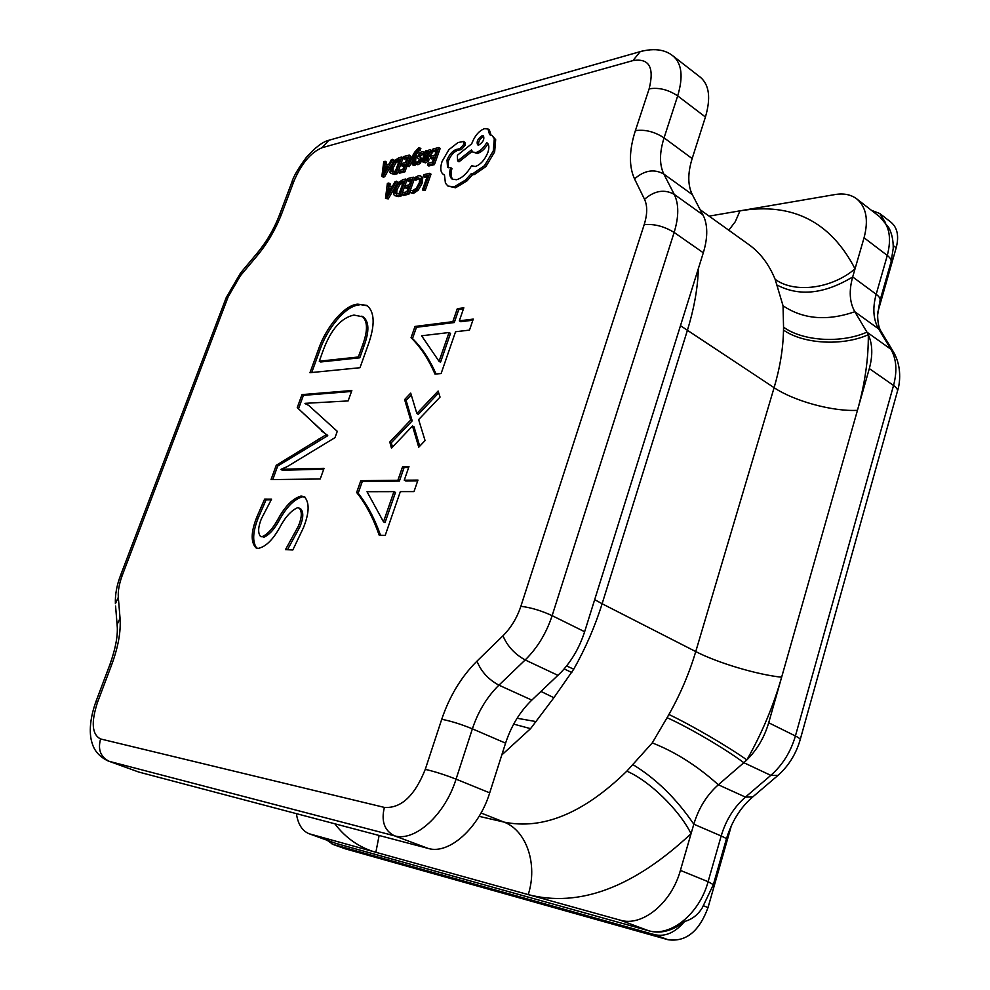 <?xml version="1.0" encoding="UTF-8"?>
<svg xmlns="http://www.w3.org/2000/svg" width="990" height="990" viewBox="0 0 990 990"><rect width="100%" height="100%" fill="white"/><g stroke="black" fill="none" stroke-linecap="round" stroke-linejoin="round"><path stroke-width="1.49" d="M381.88 176.294L383.279 175.948L392.844 159.291L391.397 159.662L388.86 164.204L384.652 165.268L385.172 161.259L383.749 161.63L381.88 176.294L383.217 177.136L384.603 176.802L391.706 164.451M386.137 164.885L386.508 162.113L385.172 161.259M392.25 163.486L394.168 160.157L392.844 159.291M403.054 158.313L407.298 157.224L405.368 162.57L401.655 163.499L401 165.318L404.712 164.389L402.881 169.476L398.871 170.453L398.215 172.285L403.561 170.973L409.303 155.083L403.71 156.507L403.054 158.313L404.39 159.18L406.816 158.561M398.215 172.285L399.552 173.151L404.898 171.839L406.915 166.271M407.595 164.389L410.64 155.95L409.303 155.083M401 165.318L402.336 166.184L404.242 165.701M406.605 166.072L407.967 165.738L413.634 155.678L412.335 164.649L413.808 164.278L414.959 153.648L418.881 149.515L419.525 147.745L418.721 147.795L414.723 152.126L406.605 166.072L409.315 166.605L412.954 160.157M415.454 162.372L416.295 154.527L420.861 148.624L419.525 147.745M412.335 164.649L413.684 165.528L415.157 165.157L415.28 163.994M420.193 157.064L420.267 156.135L423.287 154.143M422.854 153.858L423.596 151.779L421.777 151.643L419.24 153.116L417.26 157.571L419.376 159.279L419.29 160.269L417.273 162.174L415.651 161.828L414.946 163.771L417.904 164.724L420.342 163.288L422.346 158.907L418.881 156.259L418.931 155.257L421.047 153.314L424.178 154.725M417.867 158.338L419.401 159.328M424.92 152.658L423.584 151.767L424.92 152.658M422.779 161.902L425.453 162.855L428.484 161.123L429.177 159.155L427.829 158.276L424.141 160.256L424.277 157.868L426.715 156.816L430.613 152.411L430.836 150.133L429.375 149.688L426.257 152.349L426.888 150.567L425.552 150.913L422.903 158.301L422.779 161.902L427.123 160.244L427.829 158.276M425.242 160.157L425.626 158.759L428.064 157.707L431.962 153.302L432.172 151.025L430.514 149.762M394.565 195.55L398.252 196.626L401.235 195.946L407.026 179.883L405.665 179.017L402.794 179.697L397.943 182.903L394.218 189.226L393.735 194.535L394.565 195.55L399.873 195.092L405.665 179.017M379.195 535.182C373.255 518.067 365.743 503.836 356.647 492.488L360.805 480.682L397.881 480.286L402.584 466.698L408.981 466.562L404.267 480.212L417.966 480.076L414.006 491.609L400.331 491.634L385.221 535.38L379.195 535.182M303.447 527.707L292.817 549.982L285.479 549.636L298.349 526.235C301.938 517.547 302.235 511.508 299.228 508.118L297.433 507.759C291.01 510.692 285.071 517.337 279.638 527.682C272.745 539.958 265.617 546.851 258.254 548.386L255.989 547.866C250.742 542.297 250.928 532.224 256.583 517.671L264.639 499.096L271.582 499.133L261.422 518.686C258.068 527.064 257.771 533.004 260.556 536.481L261.83 536.778C267.597 534.452 273.079 528.437 278.24 518.711C285.368 505.878 292.978 498.329 301.084 496.064L304.338 496.745C309.66 502.437 309.363 512.758 303.447 527.707M434.981 374.084C428.546 359.147 420.577 347.032 411.048 337.726L415.02 326.44L452.814 321.663L457.306 308.682L463.827 307.803L459.323 320.847L473.257 319.089L469.483 330.103L455.549 331.761L441.119 373.539L434.981 374.084M410.714 393.129L416.852 413.511L438.112 391.038L440.043 397.101L418.634 419.611L425.069 440.587L418.733 447.195L412.508 425.997L391.471 448.161L389.788 441.998L410.689 420.045L404.613 399.576L410.714 393.129M357.736 304.153L366.906 305.403C374.764 311.937 375.198 325.054 368.193 344.768L359.989 367.723L309.969 372.698L318.322 349.779C325.512 328.074 344.037 304.932 357.736 304.153L367.599 305.836M301.987 394.614L351.846 390.53L348.121 400.938L305.081 403.338L309.016 405.714L337.268 431.318L335.004 437.642L287.187 466.649L281.135 469.235L324.039 468.332L320.228 478.987L271.037 479.593L276.247 465.288L326.267 434.647L297.248 407.632L301.987 394.614L303.41 395.369L351.512 391.458M423.275 176.505L427.581 175.478L422.396 189.969L423.807 189.647L429.648 173.287L423.93 174.648L423.275 176.505L424.623 177.383L427.111 176.802M422.396 189.969L425.168 190.526L431.009 174.178L429.648 173.287M414.513 179.338L417.656 177.606L419.797 178.658L419.191 183.051L416.307 188.199L412.743 190.674L410.578 190.29L409.798 192.468L413.436 193.434L418.238 190.142L422.049 183.459L422.767 177.915L420.614 175.874L418.522 175.7L415.231 177.346L414.513 179.338L415.862 180.217L419.698 178.398M407.001 180.366L411.308 179.351L409.365 184.771L405.591 185.662L404.922 187.506L408.697 186.627L406.828 191.8L402.769 192.728L402.089 194.585L407.534 193.347L413.337 177.185L407.657 178.534L407.001 180.366L408.35 181.244L410.838 180.65M402.089 194.585L403.45 195.451L408.895 194.213L414.699 178.052L413.337 177.185M404.922 187.506L406.271 188.372L408.226 187.914M385.494 198.359L388.253 198.891L397.955 182.036L395.134 181.529L392.56 186.12L388.29 187.135L388.822 183.039L387.362 183.385L385.494 198.359L386.904 198.037L396.606 181.182M389.788 186.776L390.159 183.893L388.822 183.039M432.358 150.839L436.788 149.713L434.845 155.158L430.959 156.135L430.304 157.992L434.177 157.014L432.321 162.212L428.138 163.239L427.47 165.107L433.063 163.734L438.855 147.51L433.014 149.007L432.358 150.839L433.707 151.73L436.305 151.074M427.47 165.107L428.831 165.998L434.412 164.625L440.204 148.401L438.855 147.51M430.304 157.992L431.652 158.87L433.694 158.363M390.778 173.349L394.441 174.401L397.374 173.683L403.091 157.88L401.754 157.014L398.921 157.744L394.144 160.962L390.481 167.199L389.986 172.396L390.778 173.349L396.025 172.817L401.754 157.014M448.321 167.768L448.371 160.986C450.512 155.678 453.494 152.175 457.331 150.455L461.365 149.552L465.151 145.295L464.916 142.399L463.555 141.483L458.011 142.548L448.928 149.626L442.085 161.407C440.043 167.867 440.426 172.173 443.248 174.314L444.448 174.846L445.426 183.175L447.938 186.058L454.163 186.875L465.585 179.994L471.067 173.881L472.874 173.683L484.494 165.664L493.268 150.938L494.307 138.699L492.067 135.568L489.604 134.665L488.008 129.009L484.543 128.638C479.296 130.643 475.175 135.284 472.168 142.572L471.76 143.748L457.355 155.294L457.64 160.924L471.426 149.973L472.849 152.126L476.153 152.497C480.063 151.198 483.59 147.931 486.721 142.684L487.043 142.882C489.122 144.416 489.407 147.609 487.872 152.472C484.803 159.91 480.62 164.588 475.324 166.493L471.587 165.726C467.169 173.337 462.182 178.014 456.6 179.735L452.257 179.19C449.646 177.297 449.089 173.423 450.586 167.57L447.554 167.446L447.01 160.083C449.151 154.774 452.133 151.26 455.969 149.552L460.004 148.636L463.778 144.379L463.555 141.483M452.987 179.574C450.933 177.458 450.586 173.757 451.96 168.473L450.586 167.57M472.849 152.126L477.526 153.425C481.375 152.163 484.853 148.958 487.971 143.835M457.64 160.924L459.001 161.828L472.119 151.433M491.04 135.024L489.369 129.95L488.008 129.009M447.938 186.058L455.549 187.778L466.971 180.91L472.453 174.797L474.26 174.599L485.88 166.592L494.654 151.878L495.681 139.639L492.067 135.568M296.394 813.644C297.99 824.274 302.259 830.981 309.202 833.778L620.099 920.131C641.928 927.11 671.406 903.313 680.402 870.408L708.098 881.682L721.178 835.981L693.817 824.2L680.402 870.408M479.086 816.329L503.922 822.071C526.73 830.536 537.954 864.703 528.215 894.613C579.212 907.805 633.489 887.498 691.057 833.691C679.14 809.721 649.316 780.788 626.831 771.16L652.262 742.896L667.087 717.688C689.003 727.563 724.185 748.168 743.837 762.696L718.332 784.785L745.445 797.086L770.814 775.368L743.837 762.696L746.868 759.912C757.14 749.702 764.416 737.327 768.698 722.762L869.319 368.577C872.908 355.41 872.561 344.124 868.304 334.719L866.943 332.145L890.889 349.26L878.588 328.878L854.828 311.739L866.943 332.145C841.29 343.604 802.89 341.265 783.548 327.17L783.041 305.774L775.133 279.304C794.524 293.683 831.885 288.733 855.038 268.822L852.687 276.94L876.187 294.265L887.3 255.457L864.06 237.773L855.038 268.822C830.523 221.525 792.173 202.195 739.988 210.833L709.112 216.129M864.06 237.773C868.725 219.966 866.299 207.009 856.771 198.916C851.004 194.572 843.802 193.112 835.176 194.535L739.988 210.833L735.335 221.624L728.788 230.237M584.632 631.731L703.308 252.784L674.14 232.44L552.135 615.656L584.632 631.731C579.583 647.386 571.75 660.899 561.12 672.26L531.816 700.103C519.998 711.538 511.248 725.88 505.568 743.144L489.704 792.841C478.95 828.234 448.829 854.89 428.15 848.418L394.342 835.783L109.284 761.36L138.86 772.076L428.15 848.418M643.265 50.75L640.245 51.616C660.033 46.369 669.438 53.101 673.188 56.108L700.487 77.344C709.31 84.954 710.956 98.183 705.424 117.018L692.159 158.573C687.629 173.201 687.679 185.217 692.307 194.597L704.199 217.528C707.85 227.007 707.553 238.763 703.308 252.784M138.86 772.076L109.284 761.36C100.572 757.041 97.676 749.579 100.596 738.961L384.38 807.407C401.061 808.545 414.686 795.873 425.267 769.366L441.738 719.272C449.571 696.119 461.303 676.739 476.97 661.147L502.982 635.778C511.013 627.771 516.978 617.946 520.864 606.301L644.181 224.668C647.423 214.261 647.534 205.809 644.527 199.312L634.541 178.905C628.811 166.357 629.083 150.27 635.382 130.655L649.131 88.853C654.526 67.357 649.118 57.94 632.932 60.6L322.109 147.708C310.872 152.398 301.529 163.461 294.055 180.922L281.729 213.63C275.752 229.111 267.572 243.144 257.19 255.717L240.384 275.764L228.245 296.604L122.339 575.165C119.221 583.518 117.884 590.906 118.317 597.341L120.05 618.304C120.99 631.533 118.231 646.928 111.771 664.5L97.614 702.059C90.932 722.279 91.922 734.58 100.596 738.961M566.602 665.936L573.742 669.203L553.88 697.715L530.553 728.652L501.794 754.962M633.241 764.8C656.197 778.845 676.393 798.645 693.817 824.2C698.643 808.162 706.823 795.02 718.332 784.785C697.269 765.839 675.242 751.88 652.262 742.896M783.041 305.774C803.224 319.287 827.145 321.28 854.828 311.739C849.544 302.334 848.826 290.738 852.687 276.94C824.658 293.894 799.598 296.666 777.521 285.281M513.686 724.111L530.553 728.652M517.102 718.257L536.394 721.648M540.986 691.441L553.88 697.715M697.604 271L698.259 271.458C697.418 290.07 693.755 309.821 687.295 330.697L602.118 603.751L695.747 651.568L774.106 387.684L680.476 325.685M783.498 330.041C803.199 344.075 842.651 346.302 868.304 334.719C868.552 358.553 864.926 383.749 857.451 410.33C832.825 411.716 794.178 401.16 774.106 387.684C780.058 367.476 783.189 348.27 783.498 330.041L783.548 327.17M746.868 759.912C727.093 745.94 690.983 724.928 668.906 714.495C680.303 694.324 689.25 673.361 695.747 651.568C717.391 662.793 757.189 674.71 781.642 677.21C773.45 705.882 761.855 733.454 746.868 759.912M649.44 930.984L650.492 931.256C661.765 933.743 673.138 930.476 684.622 921.455C675.13 932.691 665.057 937.085 654.39 934.622L332.912 844.359L327.121 840.263M310.278 834.112L335.721 843.332L648.042 930.563C669.995 937.617 699.348 914.216 708.098 881.682L713.357 884.639L702.244 907.867C697.876 914.896 691.998 919.425 684.622 921.455M880.147 300.094L890.839 262.622C891.804 260.457 890.616 258.068 887.3 255.457C891.841 237.81 889.317 224.916 879.702 216.748L888.735 227.477M871.398 210.288L879.85 213.555L891.087 222.317C897.46 227.75 899.155 236.251 896.173 247.809L877.796 312.234M879.85 213.555L885.642 222.911M731.449 825.413L708.023 907.57C699.225 931.417 685.922 942.146 668.101 939.745L345.423 848.876L332.207 844.136M287.484 549.735L299.859 526.952L298.349 526.235M299.859 526.952C303.435 518.277 303.72 512.238 300.713 508.848L299.228 508.118M256.744 548.151C252.277 542.013 252.71 532.088 258.056 518.364L256.583 517.671M258.056 518.364L266.1 499.814L264.639 499.096M266.1 499.814L271.062 499.826M260.556 536.481L261.83 536.778M263.315 537.471C269.082 535.157 274.564 529.143 279.724 519.428L278.24 518.711M279.724 519.428C286.84 506.595 294.463 499.059 302.569 496.794L301.084 496.064M302.569 496.794L305.044 497.166M436.058 373.985C429.685 359.481 421.827 347.676 412.496 338.568L411.048 337.726M412.496 338.568L416.468 327.282L415.02 326.44M416.468 327.282L454.274 322.542L452.814 321.663M454.274 322.542L458.766 309.561L457.306 308.682M458.766 309.561L463.431 308.93M472.874 320.203L460.783 321.725L459.323 320.847M439.065 361.35L440.55 362.204L450.512 333.395L449.052 332.529L421.616 335.783L439.065 361.35L449.052 332.529M438.681 392.857L418.349 414.34L416.852 413.511M419.711 446.168L414.018 426.814L412.508 425.997M392.473 447.109L391.298 442.79L389.788 441.998M391.298 442.79L412.186 420.874L410.689 420.045M412.186 420.874L406.098 400.393L404.613 399.576M406.098 400.393L411.258 394.936M380.507 535.231C374.579 518.426 367.129 504.442 358.17 493.243L356.647 492.488M358.17 493.243L362.303 481.449L360.805 480.682M362.303 481.449L399.403 481.078L397.881 480.286M399.403 481.078L404.106 467.49L402.584 466.698M404.106 467.49L408.697 467.404M417.681 480.893L405.801 481.016L404.267 480.212M383.501 521.817L385.048 522.596L395.48 492.438L393.946 491.646L367.018 491.708L383.501 521.817L393.946 491.646M311.726 372.512L319.721 350.559L318.322 349.779M319.721 350.559C326.91 328.853 345.423 305.724 359.135 304.957M319.25 361.214L320.661 361.981L359.778 357.798L364.035 345.894C369.406 331.304 369.146 321.639 363.268 316.911L353.937 315.067C341.364 317.753 331.254 329.138 323.619 349.21L319.25 361.214L358.343 356.994L362.612 345.089C367.983 330.487 367.736 320.822 361.87 316.107M364.035 345.894L362.612 345.089M359.778 357.798L358.343 356.994M308.237 405.12L304.982 403.611M323.755 469.124L282.472 470.275L281.024 469.557M272.757 479.568L277.695 466.005L276.247 465.288M277.695 466.005L327.579 435.798L326.118 435.031M327.579 435.798L326.267 434.647M327.727 435.402L321.416 430.91M322.864 431.665L297.248 407.632M298.671 408.375L303.41 395.369M423.807 189.647L425.168 190.526M409.798 192.468L412.075 192.567L416.864 189.276L420.688 182.581L421.418 177.037L420.614 175.874M407.534 193.347L408.895 194.213M399.193 193.545L403.66 181.17L398.438 183.93L395.654 188.843L395.159 193.087L399.193 193.545M399.873 195.092L401.235 195.946M403.19 182.469L399.787 184.784L397.002 189.696L396.545 194.003M391.496 188.013L388.043 188.83L386.954 196.156L391.496 188.013M386.904 198.037L388.253 198.891M390.728 189.362L389.392 189.684L389.021 192.394M388.043 188.83L389.392 189.684M433.063 163.734L434.412 164.625M428.311 154.477L429.276 151.693L428.435 151.433L426.641 152.745L424.821 156.333L428.311 154.477M427.123 160.244L428.484 161.123M424.277 157.868L425.626 158.759M429.314 152.497L426.826 155.48M426.641 152.745L427.989 153.623M418.436 158.623L419.339 159.204M414.946 163.771L418.993 162.41L420.725 159.749L420.354 157.162M407.967 165.738L409.315 166.605M413.808 164.278L415.157 165.157M414.959 153.648L416.295 154.527M418.881 149.515L420.218 150.393M403.561 170.973L404.898 171.839M395.357 171.32L399.774 159.155L394.639 161.952L391.879 166.79L391.397 170.948L395.357 171.32M396.025 172.817L397.374 173.683M399.292 160.491L395.975 162.805L393.216 167.656L392.733 171.827L391.397 170.948M387.795 166.072L384.405 166.926L383.316 174.104L387.795 166.072M383.279 175.948L384.603 176.802M387.016 167.458L385.741 167.78L385.382 170.367M384.405 166.926L385.741 167.78M482.13 135.717C477.885 138.489 476.376 141.52 477.576 144.825L478.875 144.973C483.083 142.263 484.605 139.231 483.442 135.865L482.13 135.717L483.504 136.657C479.977 138.612 478.281 141.409 478.418 145.047M471.067 173.881L472.453 174.797M486.721 142.684L487.34 143.105M471.587 165.726L472.416 166.283M455.969 149.552L457.331 150.455M336.625 843.604L650.492 931.256M620.099 920.131L649.019 930.885M379.121 835.473L375.866 852.328C359.308 847.539 345.621 838.023 334.818 823.779M626.831 771.16C583.754 813.186 542.78 830.152 503.922 822.071L481.016 812.988M768.698 722.762L795.416 735.978L893.537 385.469L869.319 368.577M557.989 675.366L525.183 659.946L498.923 685.167L531.816 700.103M505.568 743.144L472.379 728.838L456.056 779.155L489.704 792.841M705.424 117.018L677.68 95.894L664.067 137.858L692.159 158.573M692.307 194.597L663.832 174.067L674.24 194.374L703.011 214.929M698.346 268.649L698.259 271.458M775.133 279.304C768.995 264.33 760.271 252.784 748.947 244.666L700.326 209.831M594.681 599.643L602.118 603.751C595.039 626.324 585.585 648.153 573.742 669.203M667.087 717.688L668.906 714.495M476.97 661.147C481.115 671.517 488.429 679.536 498.923 685.167C487.055 696.824 478.207 711.377 472.379 728.838C461.253 724.284 451.044 721.091 441.738 719.272M520.864 606.301C530.751 607.489 541.171 610.607 552.135 615.656C546.332 633.216 537.36 647.992 525.183 659.946C514.701 654.167 507.301 646.111 502.982 635.778M644.527 199.312C654.538 190.612 664.451 188.966 674.24 194.374C678.954 204.064 678.93 216.748 674.14 232.44C664.191 226.326 654.204 223.728 644.181 224.668M635.382 130.655C644.935 129.269 654.501 131.67 664.067 137.858C659.402 152.621 659.328 164.699 663.832 174.067C654.143 168.671 644.379 170.28 634.541 178.905M800.229 739.53L897.274 391.842C898.14 390.011 896.903 387.882 893.537 385.469C897.361 371.027 896.47 358.949 890.889 349.26L893.958 352.774C901.692 366.758 900.17 382.808 897.559 390.827M770.814 775.368C782.533 765.06 790.738 751.93 795.416 735.978C799.14 737.847 800.7 739.196 800.093 740.025C795.91 754.219 788.535 766.013 777.979 775.405L770.814 775.368M713.419 884.416L726.301 839.285C726.809 838.79 725.101 837.688 721.178 835.981C725.893 820.116 733.986 807.147 745.445 797.086L752.709 796.975L777.101 776.148M893.314 351.71L881.657 332.38L878.588 328.878C873.23 319.473 872.425 307.94 876.187 294.265C879.553 296.827 880.766 299.141 879.838 301.195L877.635 314.981C877.697 322.356 878.811 327.789 880.976 331.279M673.188 56.108C681.875 63.62 683.372 76.873 677.68 95.894C668.213 89.607 658.697 87.269 649.131 88.853M425.267 769.366C434.536 771.482 444.807 774.749 456.056 779.155C444.968 814.98 414.761 842.144 394.342 835.783C384.355 830.548 381.039 821.094 384.38 807.407M564.152 668.906L571.812 672.532M279.217 215.696L281.729 213.63M257.19 255.717L257.932 252.264M240.384 275.764L241.176 272.25M291.506 183.125L294.055 180.922M228.245 296.604L225.98 298.25M331.576 139.503L328.791 140.295L322.109 147.708M122.339 575.165L120.446 575.673M118.317 597.341L115.397 603.653C115.026 594.841 116.746 585.412 120.57 575.351L226.24 297.569L240.545 273.005L257.313 252.995C266.718 241.659 274.119 228.95 279.526 214.879L291.827 182.271C293.362 176.678 298.2 168.387 306.343 157.385C315.204 147.46 322.69 141.768 328.791 140.295L640.245 51.616L632.932 60.6M120.05 618.304L117.092 624.628L115.583 606.029M111.771 664.5L109.952 664.426C115.805 647.868 118.181 634.602 117.092 624.628L117.266 626.967M97.614 702.059L95.832 701.873L109.865 664.649M108.306 761.062C99.78 757.028 94.397 751.076 92.144 743.205C90.548 738.59 87.603 725.113 95.832 701.873L95.758 702.034M893.227 245.545L896.173 247.809M703.63 905.838L708.023 907.57M332.912 844.359L345.423 848.876M654.39 934.622L668.101 939.745M292.446 469.755L290.986 469.025M320.042 439.894L318.582 439.127M417.656 177.606L419.005 178.485M412.075 192.567L413.436 193.434M416.864 189.276L418.238 190.142M420.688 182.581L422.049 183.459M421.418 177.037L422.767 177.915M396.891 195.772L398.252 196.626M402.138 181.529L403.264 182.247M398.438 183.93L399.787 184.784M395.654 188.843L397.002 189.696M395.159 193.087L396.507 193.941M424.104 161.964L425.453 162.855M426.715 156.816L428.064 157.707M430.613 152.411L431.962 153.302M430.836 150.133L432.172 151.025M428.435 151.433L429.363 152.039M425.217 155.232L426.084 155.801M421.047 153.314L422.396 154.192M416.567 163.845L417.904 164.724M418.993 162.41L420.342 163.288M420.725 159.749L422.074 160.628M420.998 158.029L422.346 158.907M418.881 156.259L419.896 156.927M418.931 155.257L420.267 156.135M416.283 151.433L417.619 152.311M418.213 149.478L419.55 150.369M393.092 173.535L394.441 174.401M398.277 159.526L399.378 160.244M394.639 161.952L395.975 162.805M391.879 166.79L393.216 167.656M454.163 186.875L455.549 187.778M465.585 179.994L466.971 180.91M472.874 173.683L474.26 174.599M484.494 165.664L485.88 166.592M493.268 150.938L494.654 151.878M494.307 138.699L495.681 139.639M476.153 152.497L477.526 153.425M447.01 160.083L448.371 160.986M459.558 148.649L460.932 149.552M460.004 148.636L461.365 149.552M463.778 144.379L465.151 145.295M334.632 842.973L309.202 833.778M879.702 216.748L856.771 198.916M751.806 797.754C740.198 807.927 731.721 821.663 726.388 838.976M888.698 227.49C891.866 233.393 893.376 240.372 893.215 248.428L891.173 261.471M443.248 174.314L444.423 175.082"/></g></svg>

